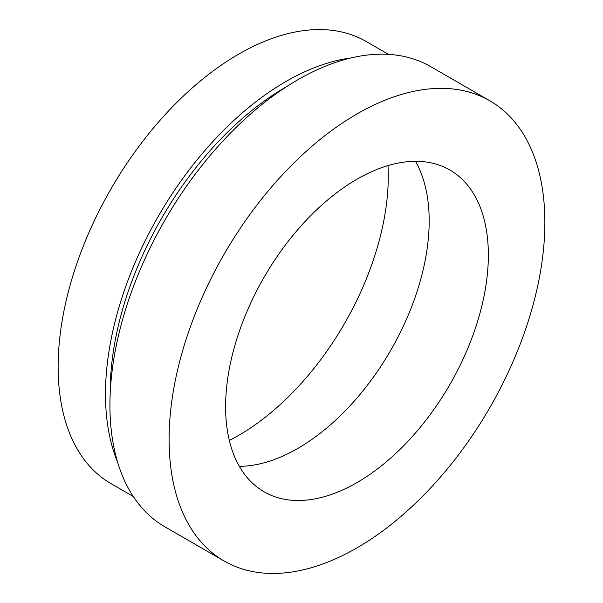 <?xml version="1.0" encoding="UTF-8"?>
<svg xmlns="http://www.w3.org/2000/svg" width="603" height="603" viewBox="0 0 603 603"><rect width="100%" height="100%" fill="white"/><g stroke="black" fill="none" stroke-linecap="round" stroke-linejoin="round"><path stroke-width="0.9" d="M388.52 54.376L366.255 41.524A255.25 147.366 120 0 0 238.63 54.164A255.25 147.366 120 0 0 71.878 279.091A255.25 147.366 120 0 0 111.005 483.621L133.271 496.48M351.036 57.941A255.25 147.366 120 0 0 285.973 81.495A255.25 147.366 120 0 0 117.623 462.237M287.186 86.267A248.549 143.499 120 0 0 285.973 86.96A248.549 143.499 120 0 0 110.221 392.779M489.832 100.791L430.663 66.624A265.712 153.411 120 0 0 297.807 79.784A265.712 153.411 120 0 0 124.226 313.929A265.712 153.411 120 0 0 164.951 526.849L224.128 561.016A265.712 153.411 120 0 0 356.984 547.856A265.712 153.411 120 0 0 530.565 313.711A265.712 153.411 120 0 0 489.832 100.791A265.712 153.411 120 0 0 356.984 113.952A265.712 153.411 120 0 0 183.402 348.097A265.712 153.411 120 0 0 224.128 561.016M356.984 482.596A185.784 107.266 120 0 0 478.352 318.881A185.784 107.266 120 0 0 449.876 170.008A185.784 107.266 120 0 0 356.984 179.204A185.784 107.266 120 0 0 235.607 342.926A185.784 107.266 120 0 0 264.091 491.799A185.784 107.266 120 0 0 356.984 482.596M239.338 466.338A185.784 107.266 120 0 0 297.807 448.428A185.784 107.266 120 0 0 415.452 161.303M229.328 440.416A211.645 122.198 120 0 0 238.63 435.381A211.645 122.198 120 0 0 387.993 165.591"/></g></svg>
